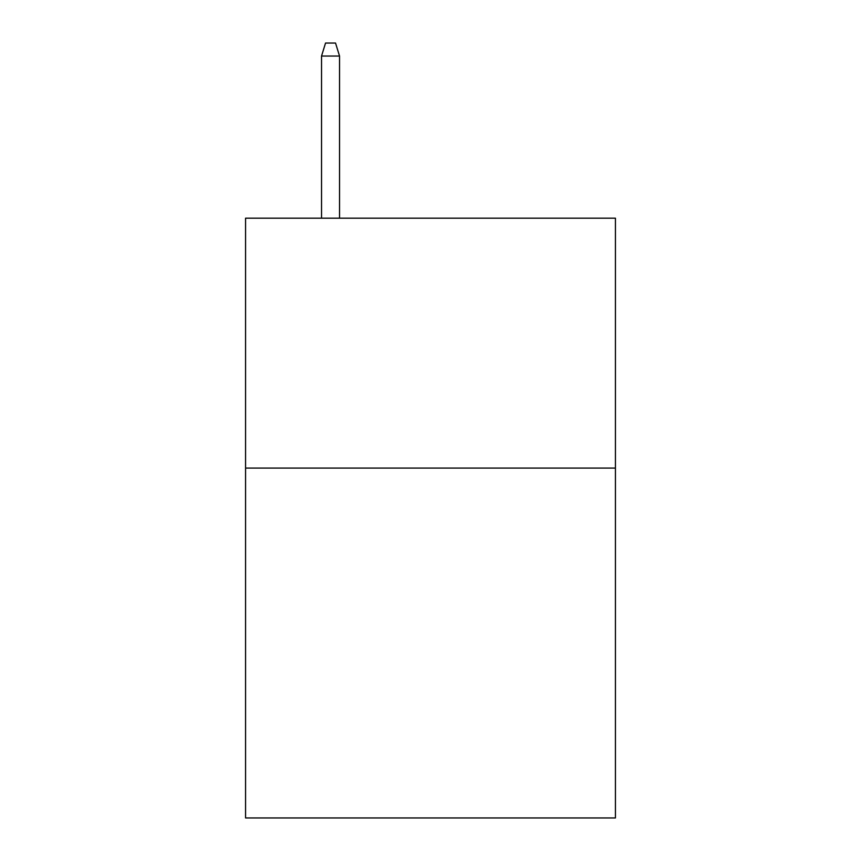 <?xml version="1.0" encoding="UTF-8"?>
<svg xmlns="http://www.w3.org/2000/svg" width="861" height="861" viewBox="0 0 861 861"><rect width="100%" height="100%" fill="white"/><g stroke="black" fill="none" stroke-linecap="round" stroke-linejoin="round"><path stroke-width="1.29" d="M615.432 468.083L615.432 817.95L245.568 817.95L245.568 218.177L615.432 218.177L615.432 468.083L245.568 468.083M339.535 218.177L339.535 56.04L321.54 56.04L321.54 218.177M321.54 56.04L325.544 43.05L335.532 43.05L339.535 56.04"/></g></svg>

